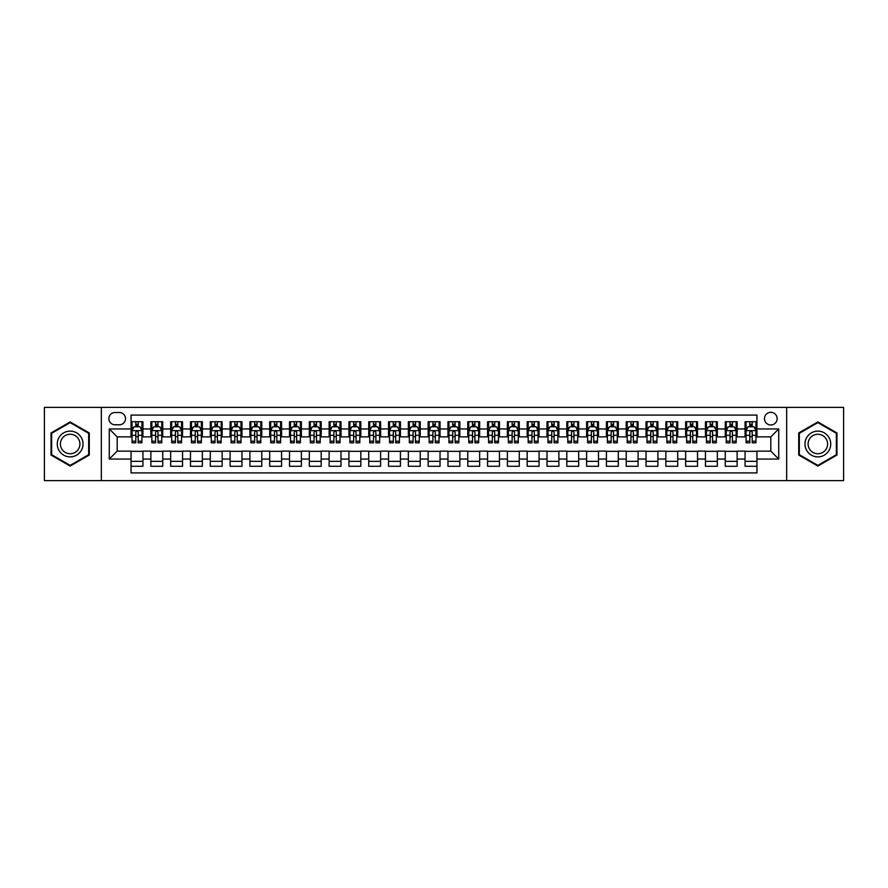 <?xml version="1.0" encoding="UTF-8"?>
<svg xmlns="http://www.w3.org/2000/svg" width="888" height="888" viewBox="0 0 888 888"><rect width="100%" height="100%" fill="white"/><g stroke="black" fill="none" stroke-linecap="round" stroke-linejoin="round"><path stroke-width="1.33" d="M770.806 412.31A6.338 6.338 0 0 0 764.468 418.648A6.338 6.338 0 0 0 770.806 424.986A6.338 6.338 0 0 0 777.144 418.648A6.338 6.338 0 0 0 770.806 412.31M786.657 480.641L843.6 480.641L843.6 407.359L786.657 407.359L786.657 480.641L101.343 480.641L101.343 407.359L44.4 407.359L44.4 480.641L101.343 480.641M756.942 421.722L745.065 421.722L745.065 428.948L737.14 428.948L737.14 436.874L745.065 436.874L745.065 428.948M737.14 428.948L737.14 421.722L725.252 421.722L725.252 428.948L717.338 428.948L717.338 436.874L725.252 436.874L725.252 428.948M717.338 428.948L717.338 421.722L705.449 421.722L705.449 428.948L697.524 428.948L697.524 436.874L705.449 436.874L705.449 428.948M697.524 428.948L697.524 421.722L685.647 421.722L685.647 428.948L677.722 428.948L677.722 436.874L685.647 436.874L685.647 428.948M677.722 428.948L677.722 421.722L665.834 421.722L665.834 428.948L657.908 428.948L657.908 436.874L665.834 436.874L665.834 428.948M657.908 428.948L657.908 421.722L646.031 421.722L646.031 428.948L638.106 428.948L638.106 436.874L646.031 436.874L646.031 428.948M638.106 428.948L638.106 421.722L626.218 421.722L626.218 428.948L618.303 428.948L618.303 436.874L626.218 436.874L626.218 428.948M618.303 428.948L618.303 421.722L606.415 421.722L606.415 428.948L598.49 428.948L598.49 436.874L606.415 436.874L606.415 428.948M598.49 428.948L598.49 421.722L586.613 421.722L586.613 428.948L578.687 428.948L578.687 436.874L586.613 436.874L586.613 428.948M578.687 428.948L578.687 421.722L566.799 421.722L566.799 428.948L558.874 428.948L558.874 436.874L566.799 436.874L566.799 428.948M558.874 428.948L558.874 421.722L546.997 421.722L546.997 428.948L539.072 428.948L539.072 436.874L546.997 436.874L546.997 428.948M539.072 428.948L539.072 421.722L527.183 421.722L527.183 428.948L519.269 428.948L519.269 436.874L527.183 436.874L527.183 428.948M519.269 428.948L519.269 421.722L507.381 421.722L507.381 428.948L499.456 428.948L499.456 436.874L507.381 436.874L507.381 428.948M499.456 428.948L499.456 421.722L487.579 421.722L487.579 428.948L479.653 428.948L479.653 436.874L487.579 436.874L487.579 428.948M479.653 428.948L479.653 421.722L467.765 421.722L467.765 428.948L459.851 428.948L459.851 436.874L467.765 436.874L467.765 428.948M459.851 428.948L459.851 421.722L447.963 421.722L447.963 428.948L440.037 428.948L440.037 436.874L447.963 436.874L447.963 428.948M440.037 428.948L440.037 421.722L428.149 421.722L428.149 428.948L420.235 428.948L420.235 436.874L428.149 436.874L428.149 428.948M420.235 428.948L420.235 421.722L408.347 421.722L408.347 428.948L400.421 428.948L400.421 436.874L408.347 436.874L408.347 428.948M400.421 428.948L400.421 421.722L388.544 421.722L388.544 428.948L380.619 428.948L380.619 436.874L388.544 436.874L388.544 428.948M380.619 428.948L380.619 421.722L368.731 421.722L368.731 428.948L360.817 428.948L360.817 436.874L368.731 436.874L368.731 428.948M360.817 428.948L360.817 421.722L348.929 421.722L348.929 428.948L341.003 428.948L341.003 436.874L348.929 436.874L348.929 428.948M341.003 428.948L341.003 421.722L329.126 421.722L329.126 428.948L321.201 428.948L321.201 436.874L329.126 436.874L329.126 428.948M321.201 428.948L321.201 421.722L309.313 421.722L309.313 428.948L301.387 428.948L301.387 436.874L309.313 436.874L309.313 428.948M301.387 428.948L301.387 421.722L289.51 421.722L289.51 428.948L281.585 428.948L281.585 436.874L289.51 436.874L289.51 428.948M281.585 428.948L281.585 421.722L269.697 421.722L269.697 428.948L261.782 428.948L261.782 436.874L269.697 436.874L269.697 428.948M261.782 428.948L261.782 421.722L249.894 421.722L249.894 428.948L241.969 428.948L241.969 436.874L249.894 436.874L249.894 428.948M241.969 428.948L241.969 421.722L230.092 421.722L230.092 428.948L222.167 428.948L222.167 436.874L230.092 436.874L230.092 428.948M222.167 428.948L222.167 421.722L210.278 421.722L210.278 428.948L202.353 428.948L202.353 436.874L210.278 436.874L210.278 428.948M202.353 428.948L202.353 421.722L190.476 421.722L190.476 428.948L182.551 428.948L182.551 436.874L190.476 436.874L190.476 428.948M182.551 428.948L182.551 421.722L170.663 421.722L170.663 428.948L162.748 428.948L162.748 436.874L170.663 436.874L170.663 428.948M162.748 428.948L162.748 421.722L150.86 421.722L150.86 436.874L142.935 436.874L142.935 421.722L131.058 421.722M131.058 466.278L142.935 466.278L142.935 451.126L150.86 451.126L150.86 466.278L162.748 466.278L162.748 451.126L170.663 451.126L170.663 459.052L162.748 459.052M170.663 459.052L170.663 466.278L182.551 466.278L182.551 451.126L190.476 451.126L190.476 459.052L182.551 459.052M190.476 459.052L190.476 466.278L202.353 466.278L202.353 451.126L210.278 451.126L210.278 459.052L202.353 459.052M210.278 459.052L210.278 466.278L222.167 466.278L222.167 451.126L230.092 451.126L230.092 459.052L222.167 459.052M230.092 459.052L230.092 466.278L241.969 466.278L241.969 451.126L249.894 451.126L249.894 459.052L241.969 459.052M249.894 459.052L249.894 466.278L261.782 466.278L261.782 451.126L269.697 451.126L269.697 459.052L261.782 459.052M269.697 459.052L269.697 466.278L281.585 466.278L281.585 451.126L289.51 451.126L289.51 459.052L281.585 459.052M289.51 459.052L289.51 466.278L301.387 466.278L301.387 451.126L309.313 451.126L309.313 459.052L301.387 459.052M309.313 459.052L309.313 466.278L321.201 466.278L321.201 451.126L329.126 451.126L329.126 459.052L321.201 459.052M329.126 459.052L329.126 466.278L341.003 466.278L341.003 451.126L348.929 451.126L348.929 459.052L341.003 459.052M348.929 459.052L348.929 466.278L360.817 466.278L360.817 451.126L368.731 451.126L368.731 459.052L360.817 459.052M368.731 459.052L368.731 466.278L380.619 466.278L380.619 451.126L388.544 451.126L388.544 459.052L380.619 459.052M388.544 459.052L388.544 466.278L400.421 466.278L400.421 451.126L408.347 451.126L408.347 459.052L400.421 459.052M408.347 459.052L408.347 466.278L420.235 466.278L420.235 451.126L428.149 451.126L428.149 459.052L420.235 459.052M428.149 459.052L428.149 466.278L440.037 466.278L440.037 451.126L447.963 451.126L447.963 459.052L440.037 459.052M447.963 459.052L447.963 466.278L459.851 466.278L459.851 451.126L467.765 451.126L467.765 459.052L459.851 459.052M467.765 459.052L467.765 466.278L479.653 466.278L479.653 451.126L487.579 451.126L487.579 459.052L479.653 459.052M487.579 459.052L487.579 466.278L499.456 466.278L499.456 451.126L507.381 451.126L507.381 459.052L499.456 459.052M507.381 459.052L507.381 466.278L519.269 466.278L519.269 451.126L527.183 451.126L527.183 459.052L519.269 459.052M527.183 459.052L527.183 466.278L539.072 466.278L539.072 451.126L546.997 451.126L546.997 459.052L539.072 459.052M546.997 459.052L546.997 466.278L558.874 466.278L558.874 451.126L566.799 451.126L566.799 459.052L558.874 459.052M566.799 459.052L566.799 466.278L578.687 466.278L578.687 451.126L586.613 451.126L586.613 459.052L578.687 459.052M586.613 459.052L586.613 466.278L598.49 466.278L598.49 451.126L606.415 451.126L606.415 459.052L598.49 459.052M606.415 459.052L606.415 466.278L618.303 466.278L618.303 451.126L626.218 451.126L626.218 459.052L618.303 459.052M626.218 459.052L626.218 466.278L638.106 466.278L638.106 451.126L646.031 451.126L646.031 459.052L638.106 459.052M646.031 459.052L646.031 466.278L657.908 466.278L657.908 451.126L665.834 451.126L665.834 459.052L657.908 459.052M665.834 459.052L665.834 466.278L677.722 466.278L677.722 451.126L685.647 451.126L685.647 459.052L677.722 459.052M685.647 459.052L685.647 466.278L697.524 466.278L697.524 451.126L705.449 451.126L705.449 459.052L697.524 459.052M705.449 459.052L705.449 466.278L717.338 466.278L717.338 451.126L725.252 451.126L725.252 459.052L717.338 459.052M725.252 459.052L725.252 466.278L737.14 466.278L737.14 451.126L745.065 451.126L745.065 459.052L737.14 459.052M115.007 424.786L119.369 424.786A6.138 6.138 0 0 0 125.508 418.648A6.138 6.138 0 0 0 119.369 412.509L115.007 412.509A6.138 6.138 0 0 0 108.869 418.648A6.138 6.138 0 0 0 115.007 424.786M786.657 407.359L101.343 407.359M756.942 428.948L756.942 415.085L131.058 415.085L131.058 436.874L117.194 436.874L117.194 451.126L131.058 451.126L131.058 472.916L756.942 472.916L756.942 451.126L770.806 451.126L770.806 436.874L756.942 436.874L756.942 428.948L778.732 428.948L778.732 459.052L756.942 459.052M131.058 459.052L109.268 459.052L109.268 428.948L131.058 428.948M745.065 459.052L745.065 466.278L756.942 466.278M131.058 426.673L132.046 426.673M135.809 426.673L138.184 426.673M141.947 426.673L142.935 426.673M131.058 436.674L132.046 436.674M135.809 436.674L138.184 436.674M141.947 436.674L142.935 436.674M131.058 451.326L142.935 451.326M131.058 461.327L142.935 461.327M150.86 436.674L151.848 436.674M155.611 436.674L157.986 436.674M161.749 436.674L162.748 436.674M150.86 426.673L151.848 426.673M155.611 426.673L157.986 426.673M161.749 426.673L162.748 426.673M150.86 451.326L162.748 451.326M150.86 461.327L162.748 461.327M170.663 451.326L182.551 451.326M170.663 461.327L182.551 461.327M170.663 426.673L171.662 426.673M175.424 426.673L177.8 426.673M181.563 426.673L182.551 426.673M170.663 436.674L171.662 436.674M175.424 436.674L177.8 436.674M181.563 436.674L182.551 436.674M190.476 451.326L202.353 451.326M190.476 461.327L202.353 461.327M190.476 426.673L191.464 426.673M195.227 426.673L197.602 426.673M201.365 426.673L202.353 426.673M190.476 436.674L191.464 436.674M195.227 436.674L197.602 436.674M201.365 436.674L202.353 436.674M210.278 451.326L222.167 451.326M210.278 461.327L222.167 461.327M210.278 426.673L211.266 426.673M215.029 426.673L217.416 426.673M221.179 426.673L222.167 426.673M210.278 436.674L211.266 436.674M215.029 436.674L217.416 436.674M221.179 436.674L222.167 436.674M230.092 451.326L241.969 451.326M230.092 461.327L241.969 461.327M230.092 426.673L231.08 426.673M234.843 426.673L237.218 426.673M240.981 426.673L241.969 426.673M230.092 436.674L231.08 436.674M234.843 436.674L237.218 436.674M240.981 436.674L241.969 436.674M249.894 451.326L261.782 451.326M249.894 461.327L261.782 461.327M249.894 426.673L250.882 426.673M254.645 426.673L257.021 426.673M260.783 426.673L261.782 426.673M249.894 436.674L250.882 436.674M254.645 436.674L257.021 436.674M260.783 436.674L261.782 436.674M269.697 451.326L281.585 451.326M269.697 461.327L281.585 461.327M269.697 426.673L270.696 426.673M274.459 426.673L276.834 426.673M280.597 426.673L281.585 426.673M269.697 436.674L270.696 436.674M274.459 436.674L276.834 436.674M280.597 436.674L281.585 436.674M289.51 451.326L301.387 451.326M289.51 461.327L301.387 461.327M289.51 426.673L290.498 426.673M294.261 426.673L296.636 426.673M300.399 426.673L301.387 426.673M289.51 436.674L290.498 436.674M294.261 436.674L296.636 436.674M300.399 436.674L301.387 436.674M309.313 451.326L321.201 451.326M309.313 461.327L321.201 461.327M309.313 426.673L310.301 426.673M314.063 426.673L316.45 426.673M320.213 426.673L321.201 426.673M309.313 436.674L310.301 436.674M314.063 436.674L316.45 436.674M320.213 436.674L321.201 436.674M329.126 451.326L341.003 451.326M329.126 461.327L341.003 461.327M329.126 426.673L330.114 426.673M333.877 426.673L336.252 426.673M340.015 426.673L341.003 426.673M329.126 436.674L330.114 436.674M333.877 436.674L336.252 436.674M340.015 436.674L341.003 436.674M348.929 451.326L360.817 451.326M348.929 461.327L360.817 461.327M348.929 426.673L349.916 426.673M353.679 426.673L356.055 426.673M359.818 426.673L360.817 426.673M348.929 436.674L349.916 436.674M353.679 436.674L356.055 436.674M359.818 436.674L360.817 436.674M368.731 451.326L380.619 451.326M368.731 461.327L380.619 461.327M368.731 426.673L369.73 426.673M373.493 426.673L375.868 426.673M379.631 426.673L380.619 426.673M368.731 436.674L369.73 436.674M373.493 436.674L375.868 436.674M379.631 436.674L380.619 436.674M388.544 451.326L400.421 451.326M388.544 461.327L400.421 461.327M388.544 426.673L389.532 426.673M393.295 426.673L395.671 426.673M399.434 426.673L400.421 426.673M388.544 436.674L389.532 436.674M393.295 436.674L395.671 436.674M399.434 436.674L400.421 436.674M408.347 451.326L420.235 451.326M408.347 461.327L420.235 461.327M408.347 426.673L409.335 426.673M413.098 426.673L415.473 426.673M419.247 426.673L420.235 426.673M408.347 436.674L409.335 436.674M413.098 436.674L415.473 436.674M419.247 436.674L420.235 436.674M428.149 451.326L440.037 451.326M428.149 461.327L440.037 461.327M428.149 426.673L429.148 426.673M432.911 426.673L435.286 426.673M439.049 426.673L440.037 426.673M428.149 436.674L429.148 436.674M432.911 436.674L435.286 436.674M439.049 436.674L440.037 436.674M447.963 451.326L459.851 451.326M447.963 461.327L459.851 461.327M447.963 426.673L448.951 426.673M452.714 426.673L455.089 426.673M458.852 426.673L459.851 426.673M447.963 436.674L448.951 436.674M452.714 436.674L455.089 436.674M458.852 436.674L459.851 436.674M467.765 451.326L479.653 451.326M467.765 461.327L479.653 461.327M467.765 426.673L468.753 426.673M472.527 426.673L474.902 426.673M478.665 426.673L479.653 426.673M467.765 436.674L468.753 436.674M472.527 436.674L474.902 436.674M478.665 436.674L479.653 436.674M487.579 451.326L499.456 451.326M487.579 461.327L499.456 461.327M487.579 426.673L488.567 426.673M492.329 426.673L494.705 426.673M498.468 426.673L499.456 426.673M487.579 436.674L488.567 436.674M492.329 436.674L494.705 436.674M498.468 436.674L499.456 436.674M507.381 451.326L519.269 451.326M507.381 461.327L519.269 461.327M507.381 426.673L508.369 426.673M512.132 426.673L514.507 426.673M518.27 426.673L519.269 426.673M507.381 436.674L508.369 436.674M512.132 436.674L514.507 436.674M518.27 436.674L519.269 436.674M527.183 451.326L539.072 451.326M527.183 461.327L539.072 461.327M527.183 426.673L528.182 426.673M531.945 426.673L534.321 426.673M538.084 426.673L539.072 426.673M527.183 436.674L528.182 436.674M531.945 436.674L534.321 436.674M538.084 436.674L539.072 436.674M546.997 451.326L558.874 451.326M546.997 461.327L558.874 461.327M546.997 426.673L547.985 426.673M551.748 426.673L554.123 426.673M557.886 426.673L558.874 426.673M546.997 436.674L547.985 436.674M551.748 436.674L554.123 436.674M557.886 436.674L558.874 436.674M566.799 451.326L578.687 451.326M566.799 461.327L578.687 461.327M566.799 426.673L567.787 426.673M571.55 426.673L573.937 426.673M577.7 426.673L578.687 426.673M566.799 436.674L567.787 436.674M571.55 436.674L573.937 436.674M577.7 436.674L578.687 436.674M586.613 451.326L598.49 451.326M586.613 461.327L598.49 461.327M586.613 426.673L587.601 426.673M591.364 426.673L593.739 426.673M597.502 426.673L598.49 426.673M586.613 436.674L587.601 436.674M591.364 436.674L593.739 436.674M597.502 436.674L598.49 436.674M606.415 451.326L618.303 451.326M606.415 461.327L618.303 461.327M606.415 426.673L607.403 426.673M611.166 426.673L613.541 426.673M617.304 426.673L618.303 426.673M606.415 436.674L607.403 436.674M611.166 436.674L613.541 436.674M617.304 436.674L618.303 436.674M626.218 451.326L638.106 451.326M626.218 461.327L638.106 461.327M626.218 426.673L627.217 426.673M630.98 426.673L633.355 426.673M637.118 426.673L638.106 426.673M626.218 436.674L627.217 436.674M630.98 436.674L633.355 436.674M637.118 436.674L638.106 436.674M646.031 451.326L657.908 451.326M646.031 461.327L657.908 461.327M646.031 426.673L647.019 426.673M650.782 426.673L653.157 426.673M656.92 426.673L657.908 426.673M646.031 436.674L647.019 436.674M650.782 436.674L653.157 436.674M656.92 436.674L657.908 436.674M665.834 451.326L677.722 451.326M665.834 461.327L677.722 461.327M665.834 426.673L666.821 426.673M670.584 426.673L672.971 426.673M676.734 426.673L677.722 426.673M665.834 436.674L666.821 436.674M670.584 436.674L672.971 436.674M676.734 436.674L677.722 436.674M685.647 451.326L697.524 451.326M685.647 461.327L697.524 461.327M685.647 426.673L686.635 426.673M690.398 426.673L692.773 426.673M696.536 426.673L697.524 426.673M685.647 436.674L686.635 436.674M690.398 436.674L692.773 436.674M696.536 436.674L697.524 436.674M705.449 451.326L717.338 451.326M705.449 461.327L717.338 461.327M705.449 426.673L706.437 426.673M710.2 426.673L712.576 426.673M716.339 426.673L717.338 426.673M705.449 436.674L706.437 436.674M710.2 436.674L712.576 436.674M716.339 436.674L717.338 436.674M725.252 451.326L737.14 451.326M725.252 461.327L737.14 461.327M725.252 426.673L726.251 426.673M730.014 426.673L732.389 426.673M736.152 426.673L737.14 426.673M725.252 436.674L726.251 436.674M730.014 436.674L732.389 436.674M736.152 436.674L737.14 436.674M745.065 451.326L756.942 451.326M745.065 461.327L756.942 461.327M745.065 426.673L746.053 426.673M749.816 426.673L752.192 426.673M755.954 426.673L756.942 426.673M745.065 436.674L746.053 436.674M749.816 436.674L752.192 436.674M755.954 436.674L756.942 436.674M117.194 436.874L109.268 428.948M117.194 451.126L109.268 459.052M778.732 428.948L770.806 436.874M778.732 459.052L770.806 451.126M70.152 466.067L89.266 455.033L89.266 432.967L70.152 421.933L51.038 432.967L51.038 455.033L70.152 466.067M836.962 432.967L817.848 421.933L798.734 432.967L798.734 455.033L817.848 466.067L836.962 455.033L836.962 432.967M138.184 424.298L135.809 424.298M141.947 441.203L138.184 441.203L138.184 442.812L141.947 442.812L141.947 430.724L139.971 426.773L134.021 426.773L132.046 430.724L132.046 442.812L135.809 442.812L135.809 441.203L132.046 441.203M132.046 430.724L132.046 421.722M141.947 430.724L141.947 421.722M135.809 426.773L135.809 421.722M138.184 421.722L138.184 426.773M138.184 441.203L138.184 432.212C137.396 430.691 136.597 430.691 135.809 432.212L135.809 441.203M70.152 431.124A12.876 12.876 0 0 0 57.276 444A12.876 12.876 0 0 0 70.152 456.876A12.876 12.876 0 0 0 83.028 444A12.876 12.876 0 0 0 70.152 431.124M70.152 434.254A9.746 9.746 0 0 0 60.406 444A9.746 9.746 0 0 0 70.152 453.746A9.746 9.746 0 0 0 79.898 444A9.746 9.746 0 0 0 70.152 434.254M88.667 454.689L70.152 465.39L51.626 454.689L51.626 433.311L70.152 422.61L88.667 433.311L88.667 454.689M806.704 437.562A12.876 12.876 0 0 0 811.41 455.144A12.876 12.876 0 0 0 829.004 450.438A12.876 12.876 0 0 0 824.286 432.856A12.876 12.876 0 0 0 806.704 437.562M809.412 439.127A9.746 9.746 0 0 0 812.975 452.436A9.746 9.746 0 0 0 826.295 448.873A9.746 9.746 0 0 0 822.721 435.564A9.746 9.746 0 0 0 809.412 439.127M836.374 433.311L836.374 454.689L817.848 465.39L799.333 454.689L799.333 433.311L817.848 422.61L836.374 433.311M157.986 424.298L155.611 424.298M161.749 441.203L157.986 441.203L157.986 442.812L161.749 442.812L161.749 430.724L159.773 426.773L153.835 426.773L151.848 430.724L151.848 442.812L155.611 442.812L155.611 441.203L151.848 441.203M151.848 430.724L151.848 421.722M161.749 430.724L161.749 421.722M155.611 426.773L155.611 421.722M157.986 421.722L157.986 426.773M157.986 441.203L157.986 432.212C157.198 430.691 156.41 430.691 155.611 432.212L155.611 441.203M177.8 424.298L175.424 424.298M181.563 441.203L177.8 441.203L177.8 442.812L181.563 442.812L181.563 430.724L179.576 426.773L173.637 426.773L171.662 430.724L171.662 442.812L175.424 442.812L175.424 441.203L171.662 441.203M171.662 430.724L171.662 421.722M181.563 430.724L181.563 421.722M175.424 426.773L175.424 421.722M177.8 421.722L177.8 426.773M177.8 441.203L177.8 432.212C177.012 430.691 176.213 430.691 175.424 432.212L175.424 441.203M197.602 424.298L195.227 424.298M201.365 441.203L197.602 441.203L197.602 442.812L201.365 442.812L201.365 430.724L199.389 426.773L193.451 426.773L191.464 430.724L191.464 442.812L195.227 442.812L195.227 441.203L191.464 441.203M191.464 430.724L191.464 421.722M201.365 430.724L201.365 421.722M195.227 426.773L195.227 421.722M197.602 421.722L197.602 426.773M197.602 441.203L197.602 432.212C196.814 430.691 196.026 430.691 195.227 432.212L195.227 441.203M217.416 424.298L215.029 424.298M221.179 441.203L217.416 441.203L217.416 442.812L221.179 442.812L221.179 430.724L219.192 426.773L213.253 426.773L211.266 430.724L211.266 442.812L215.029 442.812L215.029 441.203L211.266 441.203M211.266 430.724L211.266 421.722M221.179 430.724L221.179 421.722M215.029 426.773L215.029 421.722M217.416 421.722L217.416 426.773M217.416 441.203L217.416 432.212C216.617 430.691 215.828 430.691 215.029 432.212L215.029 441.203M237.218 424.298L234.843 424.298M240.981 441.203L237.218 441.203L237.218 442.812L240.981 442.812L240.981 430.724L239.005 426.773L233.056 426.773L231.08 430.724L231.08 442.812L234.843 442.812L234.843 441.203L231.08 441.203M231.08 430.724L231.08 421.722M240.981 430.724L240.981 421.722M234.843 426.773L234.843 421.722M237.218 421.722L237.218 426.773M237.218 441.203L237.218 432.212C236.43 430.691 235.631 430.691 234.843 432.212L234.843 441.203M257.021 424.298L254.645 424.298M260.783 441.203L257.021 441.203L257.021 442.812L260.783 442.812L260.783 430.724L258.808 426.773L252.869 426.773L250.882 430.724L250.882 442.812L254.645 442.812L254.645 441.203L250.882 441.203M250.882 430.724L250.882 421.722M260.783 430.724L260.783 421.722M254.645 426.773L254.645 421.722M257.021 421.722L257.021 426.773M257.021 441.203L257.021 432.212C256.232 430.691 255.444 430.691 254.645 432.212L254.645 441.203M276.834 424.298L274.459 424.298M280.597 441.203L276.834 441.203L276.834 442.812L280.597 442.812L280.597 430.724L278.61 426.773L272.672 426.773L270.696 430.724L270.696 442.812L274.459 442.812L274.459 441.203L270.696 441.203M270.696 430.724L270.696 421.722M280.597 430.724L280.597 421.722M274.459 426.773L274.459 421.722M276.834 421.722L276.834 426.773M276.834 441.203L276.834 432.212C276.035 430.691 275.247 430.691 274.459 432.212L274.459 441.203M296.636 424.298L294.261 424.298M300.399 441.203L296.636 441.203L296.636 442.812L300.399 442.812L300.399 430.724L298.424 426.773L292.474 426.773L290.498 430.724L290.498 442.812L294.261 442.812L294.261 441.203L290.498 441.203M290.498 430.724L290.498 421.722M300.399 430.724L300.399 421.722M294.261 426.773L294.261 421.722M296.636 421.722L296.636 426.773M296.636 441.203L296.636 432.212C295.848 430.691 295.06 430.691 294.261 432.212L294.261 441.203M316.45 424.298L314.063 424.298M320.213 441.203L316.45 441.203L316.45 442.812L320.213 442.812L320.213 430.724L318.226 426.773L312.287 426.773L310.301 430.724L310.301 442.812L314.063 442.812L314.063 441.203L310.301 441.203M310.301 430.724L310.301 421.722M320.213 430.724L320.213 421.722M314.063 426.773L314.063 421.722M316.45 421.722L316.45 426.773M316.45 441.203L316.45 432.212C315.651 430.691 314.863 430.691 314.063 432.212L314.063 441.203M336.252 424.298L333.877 424.298M340.015 441.203L336.252 441.203L336.252 442.812L340.015 442.812L340.015 430.724L338.039 426.773L332.09 426.773L330.114 430.724L330.114 442.812L333.877 442.812L333.877 441.203L330.114 441.203M330.114 430.724L330.114 421.722M340.015 430.724L340.015 421.722M333.877 426.773L333.877 421.722M336.252 421.722L336.252 426.773M336.252 441.203L336.252 432.212C335.464 430.691 334.665 430.691 333.877 432.212L333.877 441.203M356.055 424.298L353.679 424.298M359.818 441.203L356.055 441.203L356.055 442.812L359.818 442.812L359.818 430.724L357.842 426.773L351.903 426.773L349.916 430.724L349.916 442.812L353.679 442.812L353.679 441.203L349.916 441.203M349.916 430.724L349.916 421.722M359.818 430.724L359.818 421.722M353.679 426.773L353.679 421.722M356.055 421.722L356.055 426.773M356.055 441.203L356.055 432.212C355.267 430.691 354.479 430.691 353.679 432.212L353.679 441.203M375.868 424.298L373.493 424.298M379.631 441.203L375.868 441.203L375.868 442.812L379.631 442.812L379.631 430.724L377.644 426.773L371.706 426.773L369.73 430.724L369.73 442.812L373.493 442.812L373.493 441.203L369.73 441.203M369.73 430.724L369.73 421.722M379.631 430.724L379.631 421.722M373.493 426.773L373.493 421.722M375.868 421.722L375.868 426.773M375.868 441.203L375.868 432.212C375.069 430.691 374.281 430.691 373.493 432.212L373.493 441.203M395.671 424.298L393.295 424.298M399.434 441.203L395.671 441.203L395.671 442.812L399.434 442.812L399.434 430.724L397.458 426.773L391.508 426.773L389.532 430.724L389.532 442.812L393.295 442.812L393.295 441.203L389.532 441.203M389.532 430.724L389.532 421.722M399.434 430.724L399.434 421.722M393.295 426.773L393.295 421.722M395.671 421.722L395.671 426.773M395.671 441.203L395.671 432.212C394.883 430.691 394.083 430.691 393.295 432.212L393.295 441.203M415.473 424.298L413.098 424.298M419.247 441.203L415.473 441.203L415.473 442.812L419.247 442.812L419.247 430.724L417.26 426.773L411.322 426.773L409.335 430.724L409.335 442.812L413.098 442.812L413.098 441.203L409.335 441.203M409.335 430.724L409.335 421.722M419.247 430.724L419.247 421.722M413.098 426.773L413.098 421.722M415.473 421.722L415.473 426.773M415.473 441.203L415.473 432.212C414.685 430.691 413.897 430.691 413.098 432.212L413.098 441.203M435.286 424.298L432.911 424.298M439.049 441.203L435.286 441.203L435.286 442.812L439.049 442.812L439.049 430.724L437.063 426.773L431.124 426.773L429.148 430.724L429.148 442.812L432.911 442.812L432.911 441.203L429.148 441.203M429.148 430.724L429.148 421.722M439.049 430.724L439.049 421.722M432.911 426.773L432.911 421.722M435.286 421.722L435.286 426.773M435.286 441.203L435.286 432.212C434.498 430.691 433.699 430.691 432.911 432.212L432.911 441.203M455.089 424.298L452.714 424.298M458.852 441.203L455.089 441.203L455.089 442.812L458.852 442.812L458.852 430.724L456.876 426.773L450.938 426.773L448.951 430.724L448.951 442.812L452.714 442.812L452.714 441.203L448.951 441.203M448.951 430.724L448.951 421.722M458.852 430.724L458.852 421.722M452.714 426.773L452.714 421.722M455.089 421.722L455.089 426.773M455.089 441.203L455.089 432.212C454.301 430.691 453.513 430.691 452.714 432.212L452.714 441.203M474.902 424.298L472.527 424.298M478.665 441.203L474.902 441.203L474.902 442.812L478.665 442.812L478.665 430.724L476.678 426.773L470.74 426.773L468.753 430.724L468.753 442.812L472.527 442.812L472.527 441.203L468.753 441.203M468.753 430.724L468.753 421.722M478.665 430.724L478.665 421.722M472.527 426.773L472.527 421.722M474.902 421.722L474.902 426.773M474.902 441.203L474.902 432.212C474.103 430.691 473.315 430.691 472.527 432.212L472.527 441.203M494.705 424.298L492.329 424.298M498.468 441.203L494.705 441.203L494.705 442.812L498.468 442.812L498.468 430.724L496.492 426.773L490.542 426.773L488.567 430.724L488.567 442.812L492.329 442.812L492.329 441.203L488.567 441.203M488.567 430.724L488.567 421.722M498.468 430.724L498.468 421.722M492.329 426.773L492.329 421.722M494.705 421.722L494.705 426.773M494.705 441.203L494.705 432.212C493.917 430.691 493.118 430.691 492.329 432.212L492.329 441.203M514.507 424.298L512.132 424.298M518.27 441.203L514.507 441.203L514.507 442.812L518.27 442.812L518.27 430.724L516.294 426.773L510.356 426.773L508.369 430.724L508.369 442.812L512.132 442.812L512.132 441.203L508.369 441.203M508.369 430.724L508.369 421.722M518.27 430.724L518.27 421.722M512.132 426.773L512.132 421.722M514.507 421.722L514.507 426.773M514.507 441.203L514.507 432.212C513.719 430.691 512.931 430.691 512.132 432.212L512.132 441.203M534.321 424.298L531.945 424.298M538.084 441.203L534.321 441.203L534.321 442.812L538.084 442.812L538.084 430.724L536.097 426.773L530.158 426.773L528.182 430.724L528.182 442.812L531.945 442.812L531.945 441.203L528.182 441.203M528.182 430.724L528.182 421.722M538.084 430.724L538.084 421.722M531.945 426.773L531.945 421.722M534.321 421.722L534.321 426.773M534.321 441.203L534.321 432.212C533.533 430.691 532.733 430.691 531.945 432.212L531.945 441.203M554.123 424.298L551.748 424.298M557.886 441.203L554.123 441.203L554.123 442.812L557.886 442.812L557.886 430.724L555.91 426.773L549.961 426.773L547.985 430.724L547.985 442.812L551.748 442.812L551.748 441.203L547.985 441.203M547.985 430.724L547.985 421.722M557.886 430.724L557.886 421.722M551.748 426.773L551.748 421.722M554.123 421.722L554.123 426.773M554.123 441.203L554.123 432.212C553.335 430.691 552.547 430.691 551.748 432.212L551.748 441.203M573.937 424.298L571.55 424.298M577.7 441.203L573.937 441.203L573.937 442.812L577.7 442.812L577.7 430.724L575.713 426.773L569.774 426.773L567.787 430.724L567.787 442.812L571.55 442.812L571.55 441.203L567.787 441.203M567.787 430.724L567.787 421.722M577.7 430.724L577.7 421.722M571.55 426.773L571.55 421.722M573.937 421.722L573.937 426.773M573.937 441.203L573.937 432.212C573.137 430.691 572.349 430.691 571.55 432.212L571.55 441.203M593.739 424.298L591.364 424.298M597.502 441.203L593.739 441.203L593.739 442.812L597.502 442.812L597.502 430.724L595.526 426.773L589.577 426.773L587.601 430.724L587.601 442.812L591.364 442.812L591.364 441.203L587.601 441.203M587.601 430.724L587.601 421.722M597.502 430.724L597.502 421.722M591.364 426.773L591.364 421.722M593.739 421.722L593.739 426.773M593.739 441.203L593.739 432.212C592.951 430.691 592.152 430.691 591.364 432.212L591.364 441.203M613.541 424.298L611.166 424.298M617.304 441.203L613.541 441.203L613.541 442.812L617.304 442.812L617.304 430.724L615.329 426.773L609.39 426.773L607.403 430.724L607.403 442.812L611.166 442.812L611.166 441.203L607.403 441.203M607.403 430.724L607.403 421.722M617.304 430.724L617.304 421.722M611.166 426.773L611.166 421.722M613.541 421.722L613.541 426.773M613.541 441.203L613.541 432.212C612.753 430.691 611.965 430.691 611.166 432.212L611.166 441.203M633.355 424.298L630.98 424.298M637.118 441.203L633.355 441.203L633.355 442.812L637.118 442.812L637.118 430.724L635.131 426.773L629.192 426.773L627.217 430.724L627.217 442.812L630.98 442.812L630.98 441.203L627.217 441.203M627.217 430.724L627.217 421.722M637.118 430.724L637.118 421.722M630.98 426.773L630.98 421.722M633.355 421.722L633.355 426.773M633.355 441.203L633.355 432.212C632.556 430.691 631.768 430.691 630.98 432.212L630.98 441.203M653.157 424.298L650.782 424.298M656.92 441.203L653.157 441.203L653.157 442.812L656.92 442.812L656.92 430.724L654.944 426.773L648.995 426.773L647.019 430.724L647.019 442.812L650.782 442.812L650.782 441.203L647.019 441.203M647.019 430.724L647.019 421.722M656.92 430.724L656.92 421.722M650.782 426.773L650.782 421.722M653.157 421.722L653.157 426.773M653.157 441.203L653.157 432.212C652.369 430.691 651.57 430.691 650.782 432.212L650.782 441.203M672.971 424.298L670.584 424.298M676.734 441.203L672.971 441.203L672.971 442.812L676.734 442.812L676.734 430.724L674.747 426.773L668.808 426.773L666.821 430.724L666.821 442.812L670.584 442.812L670.584 441.203L666.821 441.203M666.821 430.724L666.821 421.722M676.734 430.724L676.734 421.722M670.584 426.773L670.584 421.722M672.971 421.722L672.971 426.773M672.971 441.203L672.971 432.212C672.172 430.691 671.384 430.691 670.584 432.212L670.584 441.203M692.773 424.298L690.398 424.298M696.536 441.203L692.773 441.203L692.773 442.812L696.536 442.812L696.536 430.724L694.549 426.773L688.611 426.773L686.635 430.724L686.635 442.812L690.398 442.812L690.398 441.203L686.635 441.203M686.635 430.724L686.635 421.722M696.536 430.724L696.536 421.722M690.398 426.773L690.398 421.722M692.773 421.722L692.773 426.773M692.773 441.203L692.773 432.212C691.985 430.691 691.186 430.691 690.398 432.212L690.398 441.203M712.576 424.298L710.2 424.298M716.339 441.203L712.576 441.203L712.576 442.812L716.339 442.812L716.339 430.724L714.363 426.773L708.424 426.773L706.437 430.724L706.437 442.812L710.2 442.812L710.2 441.203L706.437 441.203M706.437 430.724L706.437 421.722M716.339 430.724L716.339 421.722M710.2 426.773L710.2 421.722M712.576 421.722L712.576 426.773M712.576 441.203L712.576 432.212C711.788 430.691 710.999 430.691 710.2 432.212L710.2 441.203M732.389 424.298L730.014 424.298M736.152 441.203L732.389 441.203L732.389 442.812L736.152 442.812L736.152 430.724L734.165 426.773L728.227 426.773L726.251 430.724L726.251 442.812L730.014 442.812L730.014 441.203L726.251 441.203M726.251 430.724L726.251 421.722M736.152 430.724L736.152 421.722M730.014 426.773L730.014 421.722M732.389 421.722L732.389 426.773M732.389 441.203L732.389 432.212C731.59 430.691 730.802 430.691 730.014 432.212L730.014 441.203M752.192 424.298L749.816 424.298M755.954 441.203L752.192 441.203L752.192 442.812L755.954 442.812L755.954 430.724L753.979 426.773L748.029 426.773L746.053 430.724L746.053 442.812L749.816 442.812L749.816 441.203L746.053 441.203M746.053 430.724L746.053 421.722M755.954 430.724L755.954 421.722M749.816 426.773L749.816 421.722M752.192 421.722L752.192 426.773M752.192 441.203L752.192 432.212C751.403 430.691 750.604 430.691 749.816 432.212L749.816 441.203M150.86 459.052L142.935 459.052M150.86 428.948L142.935 428.948M141.902 430.636L132.09 430.636M132.046 427.861L133.478 427.861M140.515 427.861L141.947 427.861M135.809 435.32L132.046 435.32M141.947 435.32L138.184 435.32M138.184 425.552L135.809 425.552M161.705 430.636L151.904 430.636M151.848 427.861L153.291 427.861M160.317 427.861L161.749 427.861M155.611 435.32L151.848 435.32M161.749 435.32L157.986 435.32M157.986 425.552L155.611 425.552M181.507 430.636L171.706 430.636M171.662 427.861L173.093 427.861M180.131 427.861L181.563 427.861M175.424 435.32L171.662 435.32M181.563 435.32L177.8 435.32M177.8 425.552L175.424 425.552M201.321 430.636L191.519 430.636M191.464 427.861L192.896 427.861M199.933 427.861L201.365 427.861M195.227 435.32L191.464 435.32M201.365 435.32L197.602 435.32M197.602 425.552L195.227 425.552M221.123 430.636L211.322 430.636M211.266 427.861L212.709 427.861M219.736 427.861L221.179 427.861M215.029 435.32L211.266 435.32M221.179 435.32L217.416 435.32M217.416 425.552L215.029 425.552M240.937 430.636L231.124 430.636M231.08 427.861L232.512 427.861M239.549 427.861L240.981 427.861M234.843 435.32L231.08 435.32M240.981 435.32L237.218 435.32M237.218 425.552L234.843 425.552M260.739 430.636L250.938 430.636M250.882 427.861L252.325 427.861M259.352 427.861L260.783 427.861M254.645 435.32L250.882 435.32M260.783 435.32L257.021 435.32M257.021 425.552L254.645 425.552M280.541 430.636L270.74 430.636M270.696 427.861L272.128 427.861M279.154 427.861L280.597 427.861M274.459 435.32L270.696 435.32M280.597 435.32L276.834 435.32M276.834 425.552L274.459 425.552M300.355 430.636L290.543 430.636M290.498 427.861L291.93 427.861M298.967 427.861L300.399 427.861M294.261 435.32L290.498 435.32M300.399 435.32L296.636 435.32M296.636 425.552L294.261 425.552M320.157 430.636L310.356 430.636M310.301 427.861L311.744 427.861M318.77 427.861L320.213 427.861M314.063 435.32L310.301 435.32M320.213 435.32L316.45 435.32M316.45 425.552L314.063 425.552M339.971 430.636L330.158 430.636M330.114 427.861L331.546 427.861M338.583 427.861L340.015 427.861M333.877 435.32L330.114 435.32M340.015 435.32L336.252 435.32M336.252 425.552L333.877 425.552M359.773 430.636L349.972 430.636M349.916 427.861L351.359 427.861M358.386 427.861L359.818 427.861M353.679 435.32L349.916 435.32M359.818 435.32L356.055 435.32M356.055 425.552L353.679 425.552M379.576 430.636L369.774 430.636M369.73 427.861L371.162 427.861M378.188 427.861L379.631 427.861M373.493 435.32L369.73 435.32M379.631 435.32L375.868 435.32M375.868 425.552L373.493 425.552M399.389 430.636L389.577 430.636M389.532 427.861L390.964 427.861M398.002 427.861L399.434 427.861M393.295 435.32L389.532 435.32M399.434 435.32L395.671 435.32M395.671 425.552L393.295 425.552M419.192 430.636L409.39 430.636M409.335 427.861L410.778 427.861M417.804 427.861L419.247 427.861M413.098 435.32L409.335 435.32M419.247 435.32L415.473 435.32M415.473 425.552L413.098 425.552M438.994 430.636L429.193 430.636M429.148 427.861L430.58 427.861M437.618 427.861L439.049 427.861M432.911 435.32L429.148 435.32M439.049 435.32L435.286 435.32M435.286 425.552L432.911 425.552M458.807 430.636L449.006 430.636M448.951 427.861L450.383 427.861M457.42 427.861L458.852 427.861M452.714 435.32L448.951 435.32M458.852 435.32L455.089 435.32M455.089 425.552L452.714 425.552M478.61 430.636L468.809 430.636M468.753 427.861L470.196 427.861M477.222 427.861L478.665 427.861M472.527 435.32L468.753 435.32M478.665 435.32L474.902 435.32M474.902 425.552L472.527 425.552M498.423 430.636L488.611 430.636M488.567 427.861L489.998 427.861M497.036 427.861L498.468 427.861M492.329 435.32L488.567 435.32M498.468 435.32L494.705 435.32M494.705 425.552L492.329 425.552M518.226 430.636L508.424 430.636M508.369 427.861L509.812 427.861M516.838 427.861L518.27 427.861M512.132 435.32L508.369 435.32M518.27 435.32L514.507 435.32M514.507 425.552L512.132 425.552M538.028 430.636L528.227 430.636M528.182 427.861L529.614 427.861M536.641 427.861L538.084 427.861M531.945 435.32L528.182 435.32M538.084 435.32L534.321 435.32M534.321 425.552L531.945 425.552M557.842 430.636L548.029 430.636M547.985 427.861L549.417 427.861M556.454 427.861L557.886 427.861M551.748 435.32L547.985 435.32M557.886 435.32L554.123 435.32M554.123 425.552L551.748 425.552M577.644 430.636L567.843 430.636M567.787 427.861L569.23 427.861M576.257 427.861L577.7 427.861M571.55 435.32L567.787 435.32M577.7 435.32L573.937 435.32M573.937 425.552L571.55 425.552M597.458 430.636L587.645 430.636M587.601 427.861L589.033 427.861M596.07 427.861L597.502 427.861M591.364 435.32L587.601 435.32M597.502 435.32L593.739 435.32M593.739 425.552L591.364 425.552M617.26 430.636L607.459 430.636M607.403 427.861L608.846 427.861M615.872 427.861L617.304 427.861M611.166 435.32L607.403 435.32M617.304 435.32L613.541 435.32M613.541 425.552L611.166 425.552M637.062 430.636L627.261 430.636M627.217 427.861L628.649 427.861M635.675 427.861L637.118 427.861M630.98 435.32L627.217 435.32M637.118 435.32L633.355 435.32M633.355 425.552L630.98 425.552M656.876 430.636L647.063 430.636M647.019 427.861L648.451 427.861M655.488 427.861L656.92 427.861M650.782 435.32L647.019 435.32M656.92 435.32L653.157 435.32M653.157 425.552L650.782 425.552M676.678 430.636L666.877 430.636M666.821 427.861L668.264 427.861M675.291 427.861L676.734 427.861M670.584 435.32L666.821 435.32M676.734 435.32L672.971 435.32M672.971 425.552L670.584 425.552M696.481 430.636L686.679 430.636M686.635 427.861L688.067 427.861M695.104 427.861L696.536 427.861M690.398 435.32L686.635 435.32M696.536 435.32L692.773 435.32M692.773 425.552L690.398 425.552M716.294 430.636L706.493 430.636M706.437 427.861L707.869 427.861M714.907 427.861L716.339 427.861M710.2 435.32L706.437 435.32M716.339 435.32L712.576 435.32M712.576 425.552L710.2 425.552M736.096 430.636L726.295 430.636M726.251 427.861L727.683 427.861M734.709 427.861L736.152 427.861M730.014 435.32L726.251 435.32M736.152 435.32L732.389 435.32M732.389 425.552L730.014 425.552M755.91 430.636L746.098 430.636M746.053 427.861L747.485 427.861M754.523 427.861L755.954 427.861M749.816 435.32L746.053 435.32M755.954 435.32L752.192 435.32M752.192 425.552L749.816 425.552"/></g></svg>
